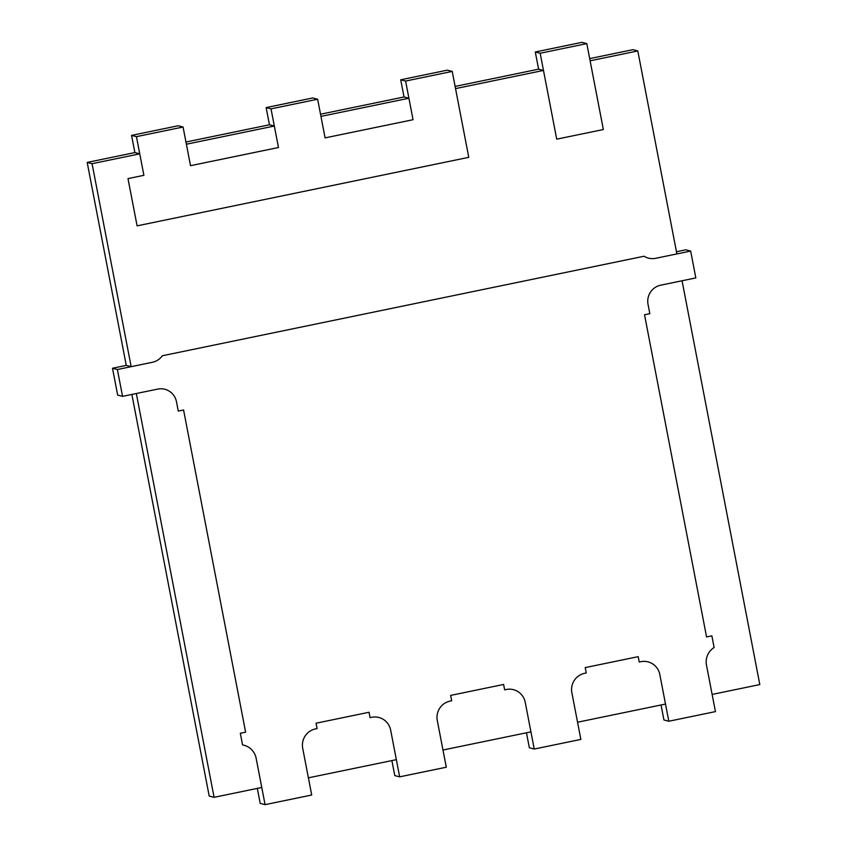 <?xml version="1.0" encoding="UTF-8"?>
<svg xmlns="http://www.w3.org/2000/svg" width="847" height="847" viewBox="0 0 847 847"><rect width="100%" height="100%" fill="white"/><g stroke="black" fill="none" stroke-linecap="round" stroke-linejoin="round"><path stroke-width="1.27" d="M543.488 70.428L455.538 88.596L468.772 157.33L137.098 225.853L127.992 178.601L143.895 175.318L139.755 153.836L134.874 152.576L87.188 162.423L126.267 365.406L131.158 366.666L152.354 362.294A16.453 16.178 104.5 0 0 162.328 355.761L644.059 256.239A16.453 16.178 104.5 0 0 655.694 258.303L676.88 253.92L637.802 50.947L590.115 60.793L603.35 129.527L556.723 139.162L543.488 70.428L538.607 69.168L455.114 86.415M274.333 126.034L186.382 144.212L190.511 165.684L278.472 147.516L274.333 126.034L269.452 124.774L185.959 142.021M408.91 98.231L320.96 116.399L325.089 137.881L413.05 119.713L408.91 98.231L404.03 96.971L320.537 114.218M665.509 704.058L659.813 674.519A16.453 16.178 104.5 0 0 640.819 661.698L639.231 662.026L638.193 656.658L585.213 667.605L586.251 672.973L584.663 673.301A16.453 16.178 104.5 0 0 571.863 692.698L577.548 722.226L665.509 704.058M530.931 731.861L525.235 702.322A16.453 16.178 104.5 0 0 506.241 689.5L504.653 689.829L503.616 684.461L450.636 695.408L451.673 700.776L450.085 701.104A16.453 16.178 104.5 0 0 437.285 720.501L442.97 750.029L530.931 731.861M682.057 280.77L660.861 285.153A16.284 15.998 104.5 0 0 648.071 304.539L649.829 313.665L644.525 314.766L706.567 636.944L711.872 635.853L714.116 647.51A16.802 16.517 104.5 0 0 706.44 664.895L712.126 694.424L759.812 684.577L682.057 280.77M396.354 759.664L390.658 730.135A16.453 16.178 104.5 0 0 371.664 717.303L370.075 717.631L369.038 712.263L316.058 723.211L317.096 728.579L315.508 728.907A16.453 16.178 104.5 0 0 302.707 748.303L308.393 777.832L396.354 759.664M214.09 797.323L261.776 787.466L256.08 757.938A17.088 16.802 104.5 0 0 242.56 744.937L240.315 733.269L245.619 732.179L183.577 410.001L178.272 411.091L176.515 401.965A16.284 15.998 104.5 0 0 157.521 389.133L136.325 393.516L214.09 797.323L209.198 796.053L131.867 394.437M637.802 50.947L632.91 49.677L589.692 58.612M139.755 153.836L92.069 163.693L87.188 162.423M92.069 163.693L131.158 366.666M183.068 127.029L190.511 165.684L278.472 147.516L271.019 108.85L317.646 99.226L325.089 137.881L413.05 119.713L405.597 81.047L452.224 71.413L468.772 157.33L137.098 225.853L127.992 178.601L143.895 175.318L136.441 136.653L183.068 127.029L178.188 125.758L131.56 135.393L136.441 136.653M134.874 152.576L131.56 135.393M452.224 71.413L447.343 70.153L400.716 79.787L405.597 81.047M404.03 96.971L400.716 79.787M317.646 99.226L312.765 97.956L266.138 107.59L271.019 108.85M269.452 124.774L266.138 107.59M371.664 717.303L370.075 717.631L369.038 712.263L316.058 723.211L317.096 728.579L315.508 728.907A16.453 16.178 104.5 0 0 302.707 748.303L311.707 795.015L265.079 804.65L256.08 757.938A17.088 16.802 104.5 0 0 242.56 744.937L240.315 733.269L245.619 732.179L183.577 410.001L178.272 411.091L176.515 401.965A16.284 15.998 104.5 0 0 157.521 389.133L122.55 396.364L117.384 369.514L152.354 362.294A16.453 16.178 104.5 0 0 162.328 355.761L644.059 256.239A16.453 16.178 104.5 0 0 655.694 258.303L690.665 251.072L695.832 277.922L660.861 285.153A16.284 15.998 104.5 0 0 648.071 304.539L649.829 313.665L644.525 314.766L706.567 636.944L711.872 635.853L714.116 647.51A16.802 16.517 104.5 0 0 706.44 664.895L715.44 711.607L668.812 721.242L659.813 674.519A16.453 16.178 104.5 0 0 640.819 661.698L639.231 662.026L638.193 656.658L585.213 667.605L586.251 672.973L584.663 673.301A16.453 16.178 104.5 0 0 571.863 692.698L580.862 739.41L534.235 749.044L525.235 702.322A16.453 16.178 104.5 0 0 506.241 689.5L504.653 689.829L503.616 684.461L450.636 695.408L451.673 700.776L450.085 701.104A16.453 16.178 104.5 0 0 437.285 720.501L446.284 767.213L399.657 776.847L390.658 730.135A16.453 16.178 104.5 0 0 371.664 717.303M399.657 776.847L394.776 775.587L391.886 760.585M534.235 749.044L529.354 747.774L526.463 732.782M668.812 721.242L663.932 719.971L661.041 704.979M690.665 251.072L685.774 249.812L676.467 251.739M117.384 369.514L112.492 368.244L126.267 365.406M122.55 396.364L117.669 395.094L112.492 368.244M265.079 804.65L260.198 803.39L257.308 788.388M586.802 43.61L603.35 129.527L556.723 139.162L540.174 53.245L586.802 43.61L581.921 42.35L535.293 51.985L540.174 53.245M538.607 69.168L535.293 51.985"/></g></svg>
